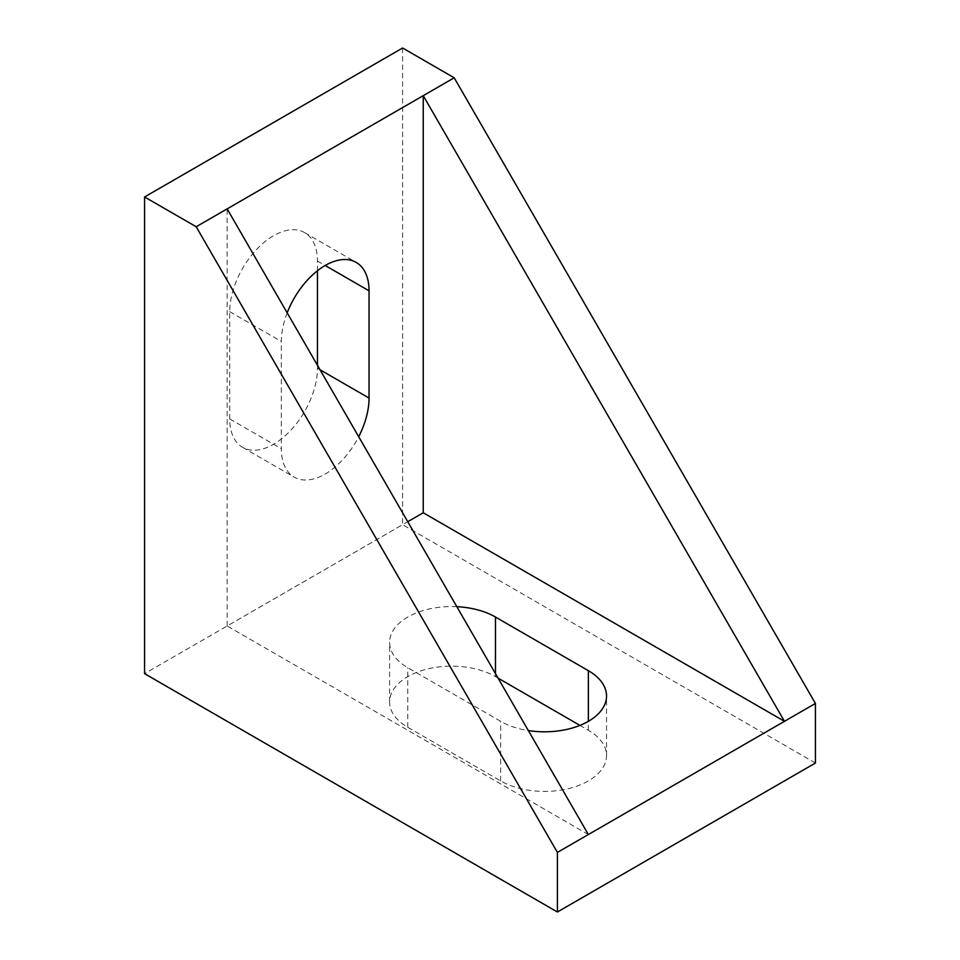 <?xml version="1.0" encoding="UTF-8"?>
<svg xmlns="http://www.w3.org/2000/svg" width="960" height="960" viewBox="0 0 960 960"><rect width="100%" height="100%" fill="white"/><g stroke="black" fill="none" stroke-linecap="round" stroke-linejoin="round"><path stroke-width="0.72" stroke-dasharray="4.8 3.6" d="M456.816 606.684A62.028 35.808 0 0 0 389.592 642.372A62.028 35.808 0 0 0 407.76 667.692L500.64 721.32A62.028 35.808 0 0 0 528.348 730.572M588.372 834.54L227.148 625.992L407.76 521.712M287.172 312.84A62.028 35.808 120 0 0 281.328 341.46L281.328 448.716A62.028 35.808 120 0 0 294.18 477.12A62.028 35.808 120 0 0 358.692 436.74M227.148 625.992L227.148 208.884M815.424 763.032L402.6 524.688L144.576 673.656M402.6 48L402.6 524.688M317.448 270.756L317.448 261.024A62.028 35.808 120 0 0 304.608 232.62A62.028 35.808 120 0 0 256.8 249.24A62.028 35.808 120 0 0 229.728 311.664L229.728 418.92A62.028 35.808 120 0 0 242.568 447.324A62.028 35.808 120 0 0 290.376 430.704A62.028 35.808 120 0 0 317.448 368.28L317.448 365.292M498.06 678.132L495.48 676.632A62.028 35.808 0 0 0 427.884 668.868A62.028 35.808 0 0 0 389.592 701.964A62.028 35.808 0 0 0 407.76 727.284L500.64 780.912A62.028 35.808 0 0 0 568.248 788.676A62.028 35.808 0 0 0 606.54 755.592A62.028 35.808 0 0 0 588.372 730.26L579.936 725.4M588.372 730.26L588.372 721.32M500.64 780.912L500.64 721.32M407.76 727.284L407.76 667.692M495.48 676.632L495.48 673.656M317.448 368.28L320.028 369.768M229.728 418.92L281.328 448.716M229.728 311.664L281.328 341.46M317.448 261.024L325.188 265.488M606.54 755.592L606.54 696M389.592 701.964L389.592 642.372M242.568 447.324L294.18 477.12M304.608 232.62L356.208 262.416"/><path stroke-width="1.44" d="M528.348 730.572A62.028 35.808 0 0 0 606.54 696A62.028 35.808 0 0 0 588.372 670.68L495.48 617.052A62.028 35.808 0 0 0 456.816 606.684M407.76 521.712L423.24 512.772L423.24 95.664L454.2 77.796L402.6 48L144.576 196.968L144.576 673.656L557.4 912L815.424 763.032L815.424 703.452L454.2 77.796M144.576 196.968L196.188 226.752L557.4 852.408L784.464 721.32L423.24 512.772M358.692 436.74A62.028 35.808 120 0 0 369.048 398.076L369.048 290.82A62.028 35.808 120 0 0 356.208 262.416A62.028 35.808 120 0 0 287.172 312.84M196.188 226.752L423.24 95.664L784.464 721.32L815.424 703.452M317.448 365.292L317.448 270.756M557.4 852.408L557.4 912M579.936 725.4L498.06 678.132M227.148 208.884L588.372 834.54M588.372 721.32L588.372 670.68M495.48 673.656L495.48 617.052M320.028 369.768L369.048 398.076M325.188 265.488L369.048 290.82"/></g></svg>
